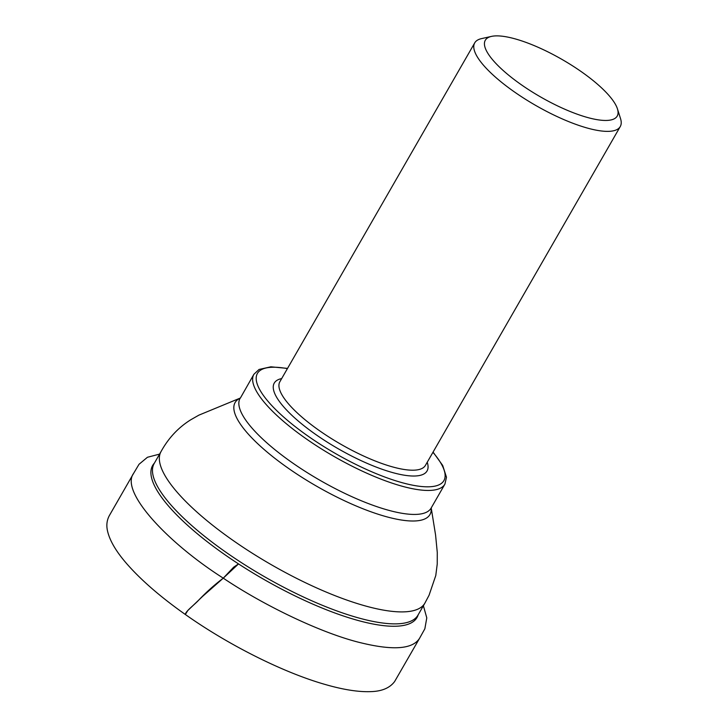 <?xml version="1.0" encoding="UTF-8"?>
<svg xmlns="http://www.w3.org/2000/svg" width="728" height="728" viewBox="0 0 728 728"><rect width="100%" height="100%" fill="white"/><g stroke="black" fill="none" stroke-linecap="round" stroke-linejoin="round"><path stroke-width="1.09" d="M617.435 108.836L620.52 118.555A83.938 23.842 -150.1 0 1 620.265 126.554A83.938 23.842 -150.1 0 1 513.595 91.355A83.938 23.842 -150.1 0 1 474.729 42.861A83.938 23.842 -150.1 0 1 481.508 38.62L491.464 36.4A76.076 21.603 -150.1 0 1 562.025 59.441A76.076 21.603 -150.1 0 1 617.435 108.836A76.076 21.603 -150.1 0 1 589.862 118.118A76.076 21.603 -150.1 0 1 520.529 84.193A76.076 21.603 -150.1 0 1 491.464 36.4M238.52 563.9L233.67 567.167L223.268 578.159L202.684 596.314L187.797 610.537L185.331 614.478C185.631 611.12 194.558 604.731 198.68 600.154C206.361 592.11 214.551 584.775 223.268 578.159C167.586 542.751 120.002 491.728 133.543 473.473L109.309 515.651C106.861 520.256 106.252 525.298 107.48 530.776C109.719 540.886 116.617 552.397 128.164 565.328C142.324 581.19 161.379 597.57 185.331 614.487C228.701 645.154 283.365 672.554 325.025 684.429C343.607 689.807 359.113 692.201 371.553 691.6C382.264 691.172 389.962 687.805 394.649 681.499L419.71 638.047C413.122 648.985 394.012 650.686 362.398 643.161C323.814 634.27 265.219 606.369 223.268 578.159L238.529 563.909M418.163 614.823A152.48 43.307 -150.1 0 1 263.245 579.033A152.48 43.307 -150.1 0 1 154.382 463.144M154.209 463.445A152.143 43.207 29.9 0 0 264.564 576.749A152.143 43.207 29.9 0 0 417.99 615.124L424.87 603.166A152.143 43.207 -150.1 0 1 271.444 564.782A152.143 43.207 -150.1 0 1 161.088 451.478L154.209 463.445M474.729 42.861L279.889 381.69A83.938 23.842 29.9 0 0 318.755 430.184A83.938 23.842 29.9 0 0 422.841 467.995A83.938 23.842 29.9 0 0 425.425 465.383L620.265 126.554M287.405 368.623A107.553 30.549 29.9 0 0 299.317 429.784A107.553 30.549 29.9 0 0 440.567 483.993A107.553 30.549 29.9 0 0 432.942 452.316M427.227 462.253A88.143 25.034 -150.1 0 1 424.342 473.71A88.143 25.034 -150.1 0 1 321.094 438.147A88.143 25.034 -150.1 0 1 281.691 378.569M240.104 398.271A110.174 31.295 -150.1 0 0 320.011 480.316A110.174 31.295 -150.1 0 0 431.113 508.108L444.908 484.129A110.174 31.295 -150.1 0 1 441.514 487.56A110.174 31.295 -150.1 0 1 326.699 452.143A110.174 31.295 -150.1 0 1 253.89 374.283L240.304 398.171M431.176 508.007A112.376 31.914 -150.1 0 1 318.991 487.551A112.376 31.914 -150.1 0 1 238.584 399.017A112.376 31.914 -150.1 0 1 240.158 398.161M424.87 603.166L429.065 595.24L435.781 575.52L437.237 564.027L437.273 552.434L435.572 534.98L431.213 507.935M161.088 451.478C168.459 438.101 178.351 427.527 190.763 419.774L198.871 415.151L240.195 398.098M444.908 484.129L446.482 477.25L442.697 465.465L433.069 452.088M287.533 368.395L270.852 366.812L259.05 369.46L253.89 374.283M419.71 638.047L424.861 628.774L426.781 617.899L423.396 605.732M159.578 454.108L147.438 457.275L139.021 464.291L133.543 473.473"/></g></svg>
